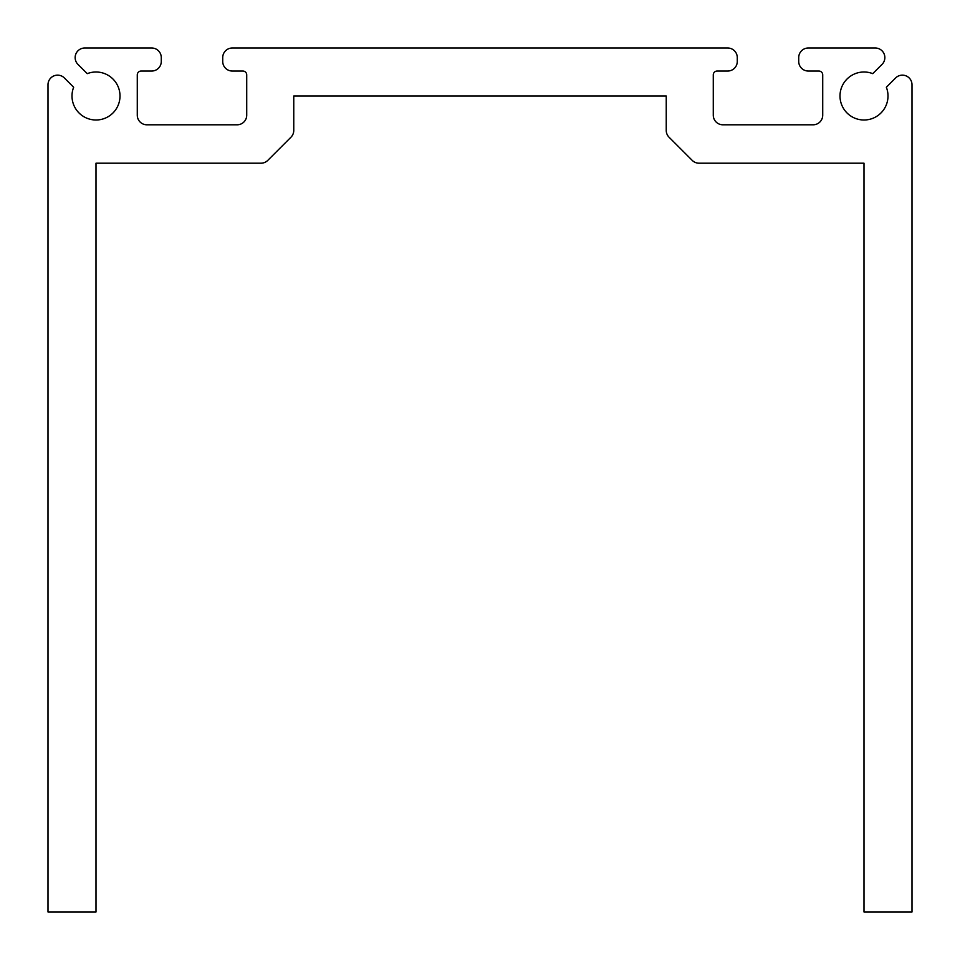 <?xml version="1.0" encoding="UTF-8"?>
<svg xmlns="http://www.w3.org/2000/svg" width="960" height="960" viewBox="0 0 960 960"><rect width="100%" height="100%" fill="white"/><g stroke="black" fill="none" stroke-linecap="round" stroke-linejoin="round"><path stroke-width="1.44" d="M72 96A24 24 0 0 0 96 120A24 24 0 0 0 120 96A24 24 0 0 0 87.24 73.656L77.964 64.392A9.6 9.6 0 0 1 84.756 48L151.68 48A9.6 9.6 0 0 1 161.28 57.6L161.28 61.44A9.6 9.6 0 0 1 151.68 71.04L141.12 71.04A3.84 3.84 0 0 0 137.28 74.88L137.28 115.2A9.6 9.6 0 0 0 146.88 124.8L237.12 124.8A9.6 9.6 0 0 0 246.72 115.2L246.72 74.88A3.84 3.84 0 0 0 242.88 71.04L232.32 71.04A9.6 9.6 0 0 1 222.72 61.44L222.72 57.6A9.6 9.6 0 0 1 232.32 48L727.68 48A9.6 9.6 0 0 1 737.28 57.6L737.28 61.44A9.6 9.6 0 0 1 727.68 71.04L717.12 71.04A3.84 3.84 0 0 0 713.28 74.88L713.28 115.2A9.6 9.6 0 0 0 722.88 124.8L813.12 124.8A9.6 9.6 0 0 0 822.72 115.2L822.72 74.88A3.84 3.84 0 0 0 818.88 71.04L808.32 71.04A9.6 9.6 0 0 1 798.72 61.44L798.72 57.6A9.6 9.6 0 0 1 808.32 48L875.244 48A9.6 9.6 0 0 1 882.036 64.392L872.76 73.656A24 24 0 0 0 840 96A24 24 0 0 0 864 120A24 24 0 0 0 886.344 87.24L895.608 77.964A9.6 9.6 0 0 1 912 84.756L912 912L864 912L864 163.2L699.012 163.2A9.6 9.6 0 0 1 692.232 160.392L669.048 137.208A9.6 9.6 0 0 1 666.24 130.428L666.24 96L293.76 96L293.76 130.428A9.6 9.6 0 0 1 290.952 137.208L267.768 160.392A9.6 9.6 0 0 1 260.988 163.2L96 163.2L96 912L48 912L48 84.756A9.6 9.6 0 0 1 64.392 77.964L73.656 87.24A24 24 0 0 0 72 96"/></g></svg>
